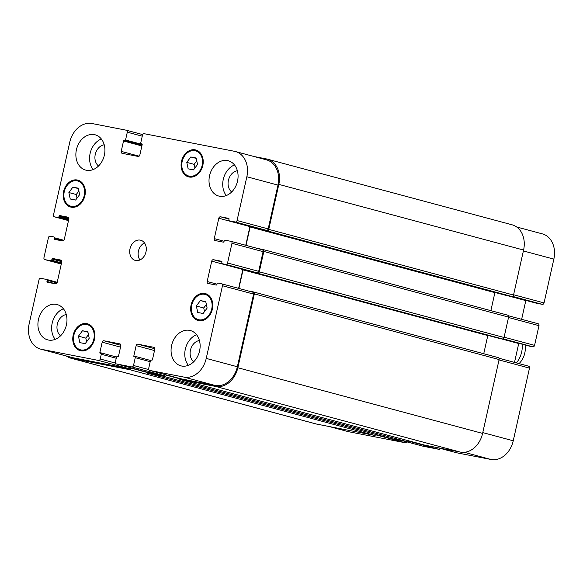 <?xml version="1.0" encoding="UTF-8"?>
<svg xmlns="http://www.w3.org/2000/svg" width="583" height="583" viewBox="0 0 583 583"><rect width="100%" height="100%" fill="white"/><g stroke="black" fill="none" stroke-linecap="round" stroke-linejoin="round"><path stroke-width="0.87" d="M522.193 344.218A20.886 16.266 105 0 1 516.4 362.903M525.028 344.976A17.41 13.555 105 0 1 519.038 363.61M68.874 192.543L72.89 187.128L78.275 188.178L79.631 194.642L75.615 200.056L70.237 199.007L68.874 192.543L76.256 194.525L78.865 191.005M72.89 187.128L78.362 188.593M77.022 198.162L76.256 194.525M78.457 336.151L82.473 330.736L87.858 331.785L89.221 338.249L85.198 343.671L79.82 342.622L78.457 336.151L85.839 338.133L88.456 334.613M82.473 330.736L87.946 332.201M86.605 341.769L85.839 338.133M196.362 305.988L200.377 300.573L205.763 301.622L207.125 308.086L203.103 313.508L197.724 312.459L196.362 305.988L203.744 307.97L206.36 304.45M200.377 300.573L205.85 302.038M204.509 311.606L203.744 307.97M186.779 162.38L190.794 156.958L196.179 158.008L197.535 164.479L193.52 169.893L188.141 168.844L186.779 162.38L194.161 164.362L196.77 160.842M190.794 156.958L196.267 158.43M194.926 167.999L194.161 164.362M204.589 294.306A13.052 10.166 -75 0 0 191.836 304.749A13.052 10.166 -75 0 0 198.358 319.644A13.052 10.166 -75 0 0 211.556 309.675A13.052 10.166 -75 0 0 205.129 294.43A13.052 10.166 -75 0 0 204.589 294.306M204.779 293.453A13.926 10.844 105 0 1 205.354 293.592A13.926 10.844 105 0 1 212.212 309.85A13.926 10.844 105 0 1 198.133 320.49A13.926 10.844 105 0 1 191.173 304.596A13.926 10.844 105 0 1 204.779 293.453M86.685 324.469A13.052 10.166 -75 0 0 73.932 334.912A13.052 10.166 -75 0 0 80.454 349.815A13.052 10.166 -75 0 0 93.652 339.838A13.052 10.166 -75 0 0 87.224 324.593A13.052 10.166 -75 0 0 86.685 324.469M86.874 323.623A13.926 10.844 105 0 1 87.443 323.754A13.926 10.844 105 0 1 94.308 340.013A13.926 10.844 105 0 1 80.228 350.653A13.926 10.844 105 0 1 73.269 334.759A13.926 10.844 105 0 1 86.874 323.623M77.102 180.861A13.052 10.166 -75 0 0 64.349 191.304A13.052 10.166 -75 0 0 70.871 206.2A13.052 10.166 -75 0 0 84.069 196.223A13.052 10.166 -75 0 0 77.634 180.985A13.052 10.166 -75 0 0 77.102 180.861M77.291 180.009A13.926 10.844 105 0 1 77.86 180.14A13.926 10.844 105 0 1 84.724 196.405A13.926 10.844 105 0 1 70.645 207.045A13.926 10.844 105 0 1 63.685 191.151A13.926 10.844 105 0 1 77.291 180.009M195.006 150.698A13.052 10.166 -75 0 0 182.253 161.134A13.052 10.166 -75 0 0 188.775 176.037A13.052 10.166 -75 0 0 201.973 166.06A13.052 10.166 -75 0 0 195.538 150.822A13.052 10.166 -75 0 0 195.006 150.698M195.196 149.846A13.926 10.844 105 0 1 195.764 149.977A13.926 10.844 105 0 1 202.629 166.235A13.926 10.844 105 0 1 188.549 176.875A13.926 10.844 105 0 1 181.59 160.981A13.926 10.844 105 0 1 195.196 149.846M188.353 365.322A18.277 14.232 105 0 1 185.569 348.175A18.277 14.232 105 0 1 196.558 334.722M199.43 340.523A11.573 9.007 -75 0 0 190.612 349.53A11.573 9.007 -75 0 0 193.738 361.744M189.584 330.357A18.277 14.232 105 0 1 190.335 330.532A18.277 14.232 105 0 1 199.342 351.87A18.277 14.232 105 0 1 180.861 365.84A18.277 14.232 105 0 1 171.73 344.976A18.277 14.232 105 0 1 189.584 330.357M227.53 160.58A18.277 14.232 105 0 1 228.281 160.755A18.277 14.232 105 0 1 237.288 182.093A18.277 14.232 105 0 1 218.807 196.063A18.277 14.232 105 0 1 209.676 175.199A18.277 14.232 105 0 1 227.53 160.58M226.299 195.545A18.277 14.232 105 0 1 223.515 178.398A18.277 14.232 105 0 1 234.512 164.945M237.376 170.746A11.573 9.007 -75 0 0 228.558 179.753A11.573 9.007 -75 0 0 231.684 191.967M93.149 169.587A18.277 14.232 105 0 1 90.365 152.44A18.277 14.232 105 0 1 101.362 138.987M104.226 144.781A11.573 9.007 -75 0 0 95.415 153.795A11.573 9.007 -75 0 0 98.534 166.002M94.38 134.622A18.277 14.232 105 0 1 95.131 134.797A18.277 14.232 105 0 1 104.138 156.135A18.277 14.232 105 0 1 85.665 170.098A18.277 14.232 105 0 1 76.533 149.241A18.277 14.232 105 0 1 94.38 134.622M56.434 304.399A18.277 14.232 105 0 1 57.185 304.574A18.277 14.232 105 0 1 66.192 325.912A18.277 14.232 105 0 1 47.711 339.874A18.277 14.232 105 0 1 38.58 319.018A18.277 14.232 105 0 1 56.434 304.399M55.203 339.364A18.277 14.232 105 0 1 52.419 322.217A18.277 14.232 105 0 1 63.409 308.764M66.28 314.558A11.573 9.007 -75 0 0 57.462 323.565A11.573 9.007 -75 0 0 60.588 335.779M234.468 151.303A22.628 17.621 105 0 1 235.401 151.522A22.628 17.621 105 0 1 246.842 176.751L237.055 220.549A1.742 1.355 105 0 1 235.343 221.992L229.221 220.797A0.7 0.539 105 0 1 228.835 220.01L229.024 219.164A0.7 0.539 -75 0 0 228.645 218.377L220.527 216.796A1.742 1.355 -75 0 0 218.814 218.231L214.26 238.607A1.742 1.355 -75 0 0 215.142 240.546A1.742 1.355 -75 0 0 215.214 240.568L223.333 242.149A0.7 0.539 -75 0 0 224.018 241.573L224.207 240.728A0.7 0.539 105 0 1 224.892 240.152L231.014 241.347A1.742 1.355 105 0 1 231.087 241.362A1.742 1.355 105 0 1 231.968 243.3L227.567 262.999A1.742 1.355 105 0 1 225.854 264.434L222.13 263.705A0.7 0.539 105 0 1 221.744 262.926L221.934 262.073A0.7 0.539 -75 0 0 221.555 261.293L213.436 259.705A1.742 1.355 -75 0 0 211.724 261.148L207.169 281.516A1.742 1.355 -75 0 0 208.051 283.462A1.742 1.355 -75 0 0 208.124 283.476L216.242 285.058A0.7 0.539 -75 0 0 216.927 284.482L217.116 283.637A0.7 0.539 105 0 1 217.802 283.061L221.533 283.79A1.742 1.355 105 0 1 221.598 283.804A1.742 1.355 105 0 1 222.48 285.743L206.236 358.407A22.628 17.621 105 0 1 183.995 377.106L149.642 370.409A1.742 1.355 105 0 1 149.569 370.394A1.742 1.355 105 0 1 148.694 368.449L150.436 360.644A0.7 0.539 105 0 1 151.121 360.068L151.784 360.192A0.7 0.539 -75 0 0 152.469 359.624L154.787 349.261A1.742 1.355 -75 0 0 153.905 347.322A1.742 1.355 -75 0 0 153.832 347.308L137.858 344.189A1.742 1.355 -75 0 0 136.145 345.632L133.828 355.987A0.7 0.539 -75 0 0 134.185 356.76L134.877 356.898A0.7 0.539 105 0 1 135.256 357.678L133.514 365.49A1.742 1.355 105 0 1 131.802 366.926L116.36 363.916A1.742 1.355 105 0 1 116.287 363.901A1.742 1.355 105 0 1 115.405 361.963L116.469 357.204A0.7 0.539 105 0 1 117.154 356.628L117.817 356.76A0.7 0.539 -75 0 0 118.502 356.184L120.819 345.828A1.742 1.355 -75 0 0 119.938 343.89A1.742 1.355 -75 0 0 119.865 343.875L103.883 340.756A1.742 1.355 -75 0 0 102.178 342.192L99.861 352.555A0.7 0.539 -75 0 0 100.24 353.334L100.91 353.466A0.7 0.539 105 0 1 101.289 354.245L100.225 359.004A1.742 1.355 105 0 1 98.512 360.44L41.524 349.326A22.628 17.621 105 0 1 40.599 349.115A22.628 17.621 105 0 1 29.15 323.878L39.017 279.738A1.742 1.355 105 0 1 40.73 278.302L46.851 279.497A0.7 0.539 105 0 1 47.23 280.277L46.968 281.465A0.7 0.539 -75 0 0 47.318 282.245L55.472 283.834A1.742 1.355 -75 0 0 57.185 282.398L61.732 262.022A1.742 1.355 -75 0 0 60.858 260.084A1.742 1.355 -75 0 0 60.785 260.062L52.659 258.48A0.7 0.539 -75 0 0 51.974 259.056L51.712 260.244A0.7 0.539 105 0 1 51.027 260.82L44.906 259.624A1.742 1.355 105 0 1 44.833 259.61A1.742 1.355 105 0 1 43.951 257.671L48.425 237.638A1.742 1.355 105 0 1 50.138 236.195L53.869 236.924A0.7 0.539 105 0 1 54.248 237.704L54.059 238.556A0.7 0.539 -75 0 0 54.438 239.336L62.563 240.925A1.742 1.355 -75 0 0 64.276 239.482L68.823 219.113A1.742 1.355 -75 0 0 67.949 217.167A1.742 1.355 -75 0 0 67.876 217.153L59.75 215.572A0.7 0.539 -75 0 0 59.065 216.147L58.876 216.993A0.7 0.539 105 0 1 58.191 217.568L54.467 216.84A1.742 1.355 105 0 1 54.394 216.825A1.742 1.355 105 0 1 53.512 214.887L69.756 142.223A22.628 17.621 105 0 1 91.997 123.523L126.351 130.22A1.742 1.355 105 0 1 126.424 130.242A1.742 1.355 105 0 1 127.305 132.181L125.556 139.993A0.7 0.539 105 0 1 124.871 140.569L124.208 140.437A0.7 0.539 -75 0 0 123.523 141.013L121.206 151.369A1.742 1.355 -75 0 0 122.087 153.307A1.742 1.355 -75 0 0 122.16 153.322L138.142 156.441A1.742 1.355 -75 0 0 139.847 154.998L142.165 144.642A0.7 0.539 -75 0 0 141.786 143.863L141.115 143.731A0.7 0.539 105 0 1 140.736 142.952L142.485 135.139A1.742 1.355 105 0 1 144.19 133.704L234.468 151.303M140.277 240.13A10.443 8.133 105 0 1 140.707 240.225A10.443 8.133 105 0 1 145.852 252.424A10.443 8.133 105 0 1 135.292 260.404A10.443 8.133 105 0 1 130.075 248.482A10.443 8.133 105 0 1 140.277 240.13M516.691 226.991L542.401 233.885A22.628 17.621 105 0 1 553.85 259.122L544.056 302.92A1.742 1.355 105 0 1 542.35 304.362L536.222 303.167A0.7 0.539 105 0 1 536.163 303.153L509.921 296.106M525.881 300.391A1.742 1.355 -75 0 0 525.815 300.602L521.639 319.316M538.094 323.733L508.442 315.775L538.022 323.711A1.742 1.355 105 0 1 538.094 323.733A1.742 1.355 105 0 1 538.976 325.671L534.575 345.362A1.742 1.355 105 0 1 532.862 346.805L529.131 346.076A0.7 0.539 105 0 1 529.072 346.062M518.79 343.3A1.742 1.355 -75 0 0 518.724 343.518L514.505 362.393M528.606 366.175L498.953 358.217L528.533 366.16A1.742 1.355 105 0 1 528.606 366.175A1.742 1.355 105 0 1 529.488 368.113L513.244 440.777A22.628 17.621 105 0 1 491.003 459.477L456.649 452.78A1.742 1.355 105 0 1 456.576 452.758A1.742 1.355 105 0 1 456.504 452.736M440.318 448.4A1.742 1.355 105 0 1 438.81 449.296L423.36 446.286A1.742 1.355 105 0 1 423.287 446.272A1.742 1.355 105 0 1 423.222 446.25M407.036 441.907A1.742 1.355 105 0 1 405.52 442.81L348.532 431.697A22.628 17.621 105 0 1 347.599 431.478L329.023 426.494M144.497 242.943A10.443 8.133 -75 0 0 139.935 259.952M504.965 295.136A0.7 0.539 -75 0 0 505.024 295.151L511.816 296.477A1.742 1.355 -75 0 0 513.528 295.042L523.585 250.049A22.628 17.621 -75 0 0 512.136 224.819L267.378 159.152A22.628 17.621 105 0 1 278.82 184.381L268.763 229.374A1.742 1.355 105 0 1 267.058 230.81L260.266 229.483A0.7 0.539 105 0 1 259.872 229.024M490.864 310.652L494.887 292.644A1.742 1.355 105 0 1 494.938 292.447M497.875 338.053A0.7 0.539 -75 0 0 497.904 338.06L502.327 338.92A1.742 1.355 -75 0 0 504.04 337.484L508.595 317.108A1.742 1.355 -75 0 0 507.713 315.17A1.742 1.355 -75 0 0 507.64 315.155L263.02 249.524M253.146 272.392L497.904 338.06A0.7 0.539 -75 0 0 497.933 338.067L253.175 272.399A0.7 0.539 105 0 1 252.782 271.933M483.737 353.728L487.796 335.56A1.742 1.355 105 0 1 487.847 335.363M424.927 445.186A1.742 1.355 -75 0 0 425 445.208A1.742 1.355 -75 0 0 425.073 445.223L460.351 452.102A22.628 17.621 -75 0 0 482.6 433.409L499.106 359.558A1.742 1.355 -75 0 0 498.225 357.612A1.742 1.355 -75 0 0 498.152 357.598L253.532 291.966M391.638 438.693A1.742 1.355 -75 0 0 391.71 438.715A1.742 1.355 -75 0 0 391.783 438.737L407.757 441.848A1.742 1.355 -75 0 0 409.259 440.981M131.488 367.982L131.423 368.252A1.742 1.355 105 0 1 129.71 369.688L71.796 358.399A22.628 17.621 105 0 1 70.864 358.181L315.622 423.848A22.628 17.621 -75 0 0 316.554 424.067L374.475 435.355A1.742 1.355 -75 0 0 375.969 434.495M235.401 151.522L266.518 159.866A22.628 17.621 105 0 1 277.967 185.102L268.18 228.9A1.742 1.355 105 0 1 266.467 230.336L260.339 229.148A0.7 0.539 105 0 1 260.28 229.134M249.998 226.372A1.742 1.355 -75 0 0 249.932 226.583L245.756 245.297M231.16 241.384L262.139 249.692A1.742 1.355 105 0 1 262.212 249.713A1.742 1.355 105 0 1 263.093 251.652L258.692 271.343A1.742 1.355 105 0 1 256.979 272.786L253.248 272.057A0.7 0.539 105 0 1 253.19 272.042L222.101 263.698M242.907 269.28A1.742 1.355 -75 0 0 242.841 269.499L238.629 288.374M221.671 283.826L252.65 292.141A1.742 1.355 105 0 1 252.723 292.156A1.742 1.355 105 0 1 253.605 294.094L237.361 366.758A22.628 17.621 105 0 1 215.12 385.458L180.766 378.761A1.742 1.355 105 0 1 180.694 378.739A1.742 1.355 105 0 1 180.621 378.717M164.435 374.381A1.742 1.355 105 0 1 162.927 375.277L147.477 372.267A1.742 1.355 105 0 1 147.404 372.253A1.742 1.355 105 0 1 147.339 372.231M131.153 367.888A1.742 1.355 105 0 1 129.637 368.791L72.649 357.678A22.628 17.621 105 0 1 71.716 357.459L40.599 349.115M253.977 156.506L266.446 158.933A22.628 17.621 105 0 1 267.378 159.152M257.343 248.402L262.882 249.488A1.742 1.355 105 0 1 262.955 249.502A1.742 1.355 105 0 1 263.829 251.441L259.282 271.816A1.742 1.355 105 0 1 257.569 273.252L253.175 272.399M250.311 226.459A1.742 1.355 -75 0 0 250.129 226.976L246.019 245.363M243.22 269.368A1.742 1.355 -75 0 0 243.038 269.885L238.884 288.439M248.759 291.092A0.7 0.539 105 0 1 248.999 291.07L253.394 291.93A1.742 1.355 105 0 1 253.467 291.945A1.742 1.355 105 0 1 254.348 293.883L237.835 367.742A22.628 17.621 105 0 1 215.593 386.434L180.307 379.555A1.742 1.355 105 0 1 180.242 379.54A1.742 1.355 105 0 1 179.331 378.374M70.864 358.181A22.628 17.621 105 0 1 66.309 356.009M164.77 374.468L164.712 374.745A1.742 1.355 105 0 1 163 376.181L147.025 373.062A1.742 1.355 105 0 1 146.952 373.047A1.742 1.355 105 0 1 146.042 371.881M523.381 250.945L553.85 259.122M513.594 294.743L544.056 302.92M512.559 296.368L542.35 304.362M509.936 296.113L536.222 303.167M506.78 295.494L525.815 300.602M508.507 317.495L538.976 325.671M504.106 337.193L534.575 345.362M503.071 338.81L532.862 346.805M529.102 346.069L502.539 338.942L529.131 346.076M499.689 338.41L518.724 343.518M499.019 359.937L529.488 368.113M482.775 432.608L513.244 440.777M464.279 452.306L491.003 459.477M437.607 447.671L456.649 452.78M409.033 441.309L438.81 449.296M404.318 441.178L423.36 446.286M375.751 434.823L405.52 442.81M329.49 426.588L348.532 431.697M277.967 185.102L246.842 176.751M268.18 228.9L237.055 220.549M266.467 230.336L235.343 221.992M260.339 229.148L229.221 220.797M229.039 219.084L220.527 216.796M249.932 226.583L218.814 218.231M224.091 241.245L214.26 238.607M263.093 251.652L231.968 243.3M258.692 271.343L227.567 262.999M256.979 272.786L225.854 264.434M253.248 272.057L222.13 263.705M221.948 261.993L213.436 259.705M242.841 269.499L211.724 261.148M217 284.154L207.169 281.516M253.605 294.094L222.48 285.743M237.361 366.758L206.236 358.407M215.12 385.458L183.995 377.106M180.766 378.761L149.642 370.409M154.838 348.751L137.858 344.189M154.495 350.551L136.145 345.632M150.501 360.454L133.828 355.987M150.203 361.693L135.256 357.678M148.752 369.578L133.514 365.49M162.927 375.277L131.802 366.926M147.477 372.267L116.36 363.916M120.87 345.311L103.883 340.756M120.528 347.118L102.178 342.192M116.527 357.022L99.861 352.555M116.228 358.254L101.289 354.245M115.463 363.092L100.225 359.004M129.637 368.791L98.512 360.44M72.649 357.678L41.524 349.326M55.822 283.841L46.968 281.465M61.681 260.9L52.659 258.48M61.783 261.687L51.974 259.056M44.833 259.61L61.288 264.026L44.906 259.624M63.904 240.298L54.248 237.704M62.913 240.932L54.059 238.556M68.772 217.991L59.75 215.572M68.874 218.778L59.065 216.147M68.554 220.345L58.191 217.568M68.707 219.631L58.876 216.993M54.394 216.825L68.495 220.607L54.467 216.84M126.424 130.242L142.682 134.6L126.496 130.264M142.245 136.189L127.305 132.181M142.186 144.453L125.556 139.993M142.048 145.174L124.871 140.569M142.033 145.218L124.208 140.437M141.873 145.932L123.523 141.013M139.133 156.178L121.206 151.369M61.383 263.596L51.027 260.82M61.543 262.882L51.712 260.244M57.003 282.901L47.23 280.277M57.207 282.274L46.91 279.512L57.207 282.274M316.554 424.067L71.796 358.399M374.475 435.355L129.71 369.688M146.114 372.194L131.423 368.252M391.783 438.737L147.025 373.062M407.757 441.848L163 376.181M179.404 378.68L164.712 374.745M425.073 445.223L180.307 379.555M460.351 452.102L215.593 386.434M482.6 433.409L237.835 367.742M499.106 359.558L254.348 293.883M487.796 335.56L243.038 269.885M502.327 338.92L257.569 273.252M504.04 337.484L259.282 271.816M508.595 317.108L263.829 251.441M494.887 292.644L250.129 226.976M505.024 295.151L260.266 229.483M511.816 296.477L267.058 230.81M513.528 295.042L268.763 229.374M523.585 250.049L278.82 184.381M208.772 295.406L205.129 294.43M202.002 320.628L198.358 319.644M90.868 325.569L87.224 324.593M84.098 350.791L80.454 349.815M81.277 181.962L77.634 180.985M74.515 207.176L70.871 206.2M199.182 151.799L195.538 150.822M192.419 177.013L188.775 176.037M456.576 452.758L437.571 447.664M423.287 446.272L404.281 441.171M260.31 229.141L229.192 220.789M262.212 249.713L231.087 241.362M252.723 292.156L221.598 283.804M180.694 378.739L149.569 370.394M147.404 372.253L116.287 363.901M146.952 373.047L391.71 438.715M180.242 379.54L425 445.208M253.467 291.945L498.225 357.612M262.955 249.502L507.713 315.17M260.237 229.476L504.995 295.144"/></g></svg>
